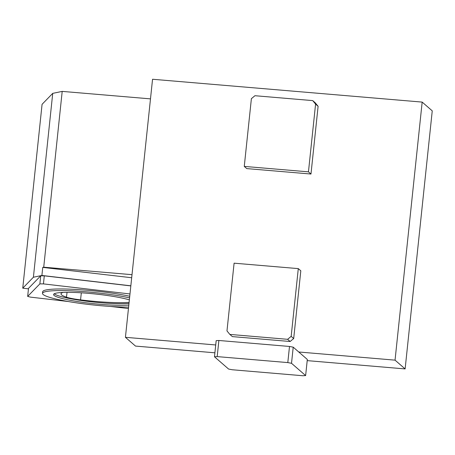<?xml version="1.0" encoding="UTF-8"?>
<svg xmlns="http://www.w3.org/2000/svg" width="455" height="455" viewBox="0 0 455 455"><rect width="100%" height="100%" fill="white"/><g stroke="black" fill="none" stroke-linecap="round" stroke-linejoin="round"><path stroke-width="0.68" d="M129.101 302.382A48.998 5.835 6 0 1 80.552 299.879A19.599 2.332 6 0 1 66.447 297.178A48.998 5.835 6 0 1 61.01 293.833A48.998 5.835 6 0 1 63.165 292.423M128.987 303.468A41.16 4.903 6 0 1 86.114 301.159A41.16 4.903 6 0 1 54.225 293.799A41.16 4.903 6 0 1 54.213 293.788M128.816 305.077A41.16 4.903 6 0 1 85.95 302.768A41.16 4.903 6 0 1 54.06 295.414A41.16 4.903 6 0 1 53.565 294.539A41.16 4.903 6 0 1 83.595 292.963A41.16 4.903 6 0 1 129.362 299.868M128.606 307.097A52.285 6.222 6 0 1 76.673 302.871A52.285 6.222 6 0 1 43.123 294.487A52.285 6.222 6 0 1 42.497 293.373A52.285 6.222 6 0 1 73.818 290.955A52.285 6.222 6 0 1 129.578 297.854M42.497 293.373L42.668 291.757A52.285 6.222 6 0 1 73.989 289.34A52.285 6.222 6 0 1 129.749 296.239M68.267 301.523L30.553 297.132L27.664 296.404L39.875 283.869L43.447 283.892L129.988 293.964M128.452 308.53L110.69 306.465M43.447 283.892L44.294 275.838L130.83 285.911M39.875 283.869L40.722 275.815L44.294 275.838M27.664 296.404L28.511 288.351L40.722 275.815M28.46 288.84L22.75 288.174L33.403 277.231L41.9 275.463L130.841 285.814M150.491 98.871L62.198 91.392L43.725 267.193L42.747 267.398L131.688 277.749M42.747 267.398L41.9 275.463M62.198 91.392L52.729 93.366L33.403 277.231M52.729 93.366L42.076 104.309L22.75 288.174M43.725 267.193L132.013 274.672M307.199 360.627L405.126 368.92L432.25 110.861L422.172 102.096L152.55 79.255L125.426 337.314L135.51 346.084L214.896 352.807M229.849 334.414L232.368 336.609L290.142 341.5L293.691 338.548L300.812 270.81L298.292 268.615L234.097 263.178L226.977 330.916L229.849 334.414L287.623 339.311L291.172 336.353L293.691 338.548M422.172 102.096L395.048 360.15L298.753 351.994L293.213 347.171L289.499 346.46L218.883 340.482L216.176 340.647L214.481 356.777L228.592 369.05L232.306 369.761L302.922 375.745L305.629 375.58L291.518 363.3L293.213 347.171M215.721 344.964L125.426 337.314M244.267 166.405L246.786 168.6L310.981 174.037L318.102 106.299L315.23 102.802L312.71 100.606L254.936 95.715L251.387 98.667L244.267 166.405L308.462 171.842L310.981 174.037M405.126 368.92L395.048 360.15M305.629 375.58L307.324 359.45L298.753 351.994M287.623 339.311L290.142 341.5M291.172 336.353L298.292 268.615M308.462 171.842L315.582 104.104L312.71 100.606M315.582 104.104L318.102 106.299M291.518 363.3L287.805 362.589L217.189 356.606L214.481 356.777M217.189 356.606L218.883 340.482M287.805 362.589L289.499 346.46M81.326 292.81L80.552 299.879M67.061 292.337L66.447 297.178"/></g></svg>
